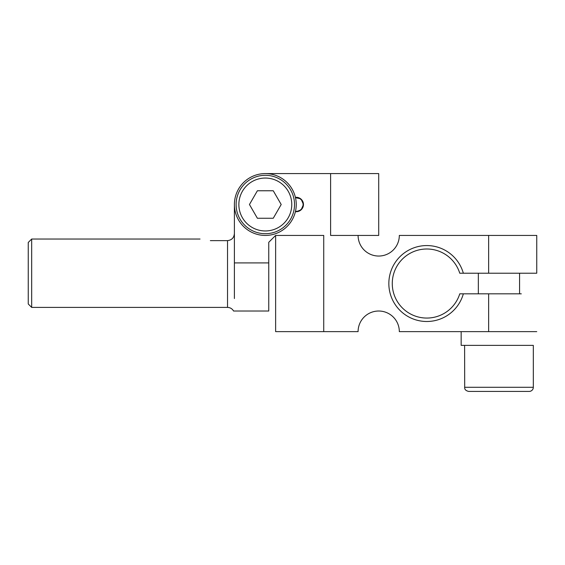 <?xml version="1.0" encoding="UTF-8"?>
<svg xmlns="http://www.w3.org/2000/svg" width="565" height="565" viewBox="0 0 565 565"><rect width="100%" height="100%" fill="white"/><g stroke="black" fill="none" stroke-linecap="round" stroke-linejoin="round"><path stroke-width="0.85" d="M464.6 387.293L533.318 387.293A4.125 4.125 0 0 1 529.193 391.418L468.724 391.418C464.578 390.556 464.769 388.155 464.705 388.226L464.6 345.377M299.733 198.59L295.481 197.679A6.872 6.872 0 0 1 303.115 204.509A6.872 6.872 0 0 1 295.481 211.338L297.289 211.296L300.015 210.251M302.565 201.818C303.433 204.057 303.257 206.176 302.056 208.174M297.706 197.792L297.119 197.694M280.325 229.56A29.203 29.203 0 0 0 279.513 178.985A29.203 29.203 0 0 0 236.121 204.975A29.203 29.203 0 0 0 280.325 229.56M273.255 190.765L281.193 204.509L273.255 218.252L257.386 218.252L249.455 204.509L257.386 190.765L273.255 190.765M296.244 204.509A30.92 30.92 0 0 0 257.315 174.642A30.92 30.92 0 0 0 238.543 219.969A30.92 30.92 0 0 0 296.244 204.509M295.403 197.34A7.218 7.218 0 0 1 303.447 204.926A7.218 7.218 0 0 1 295.403 211.67M276.744 235.428L275.628 235.428L275.628 331.634L323.731 331.634L323.731 235.428L275.628 235.428L268.756 242.3L268.756 262.916L234.397 262.916L234.397 204.509M323.731 331.634L358.09 331.634A20.615 20.615 0 0 1 378.705 311.018A20.615 20.615 0 0 1 399.321 331.634L536.75 331.634M521.29 293.835L459.762 293.835A34.529 34.529 0 0 1 406.609 311.541A34.529 34.529 0 0 1 406.609 255.521A34.529 34.529 0 0 1 459.762 273.22L463.342 273.22A37.968 37.968 0 0 0 404.893 252.527A37.968 37.968 0 0 0 404.893 314.536A37.968 37.968 0 0 0 463.342 293.835M463.342 273.22L536.75 273.22L536.75 235.428L488.647 235.428L488.647 273.22M265.324 173.582L330.603 173.582L330.603 235.428L358.09 235.428A20.615 20.615 0 0 0 378.705 256.044A20.615 20.615 0 0 0 399.321 235.428L488.647 235.428M461.16 331.634L461.16 345.377L533.318 345.377L533.318 387.293M358.09 235.428L378.705 235.428L378.705 173.582L330.603 173.582M297.028 211.677L301.18 209.763L303.462 204.509L301.18 199.247L297.028 197.333M234.397 233.479C234.037 237.752 231.749 240.132 227.526 240.626L210.35 240.626C197.051 238.889 197.051 238.889 210.35 240.626M31.682 239.037L28.25 242.47L28.25 303.977L31.682 307.409L31.682 239.037L200.038 239.037M234.397 298.532C233.486 315.065 233.486 315.065 234.397 298.532L234.397 262.916M227.526 240.626L227.526 307.409C230.202 307.508 232.222 308.709 233.571 311.018L268.756 311.018L268.756 262.916M275.628 235.428L268.756 242.3L268.756 251.496M278.912 227.201A26.456 26.456 0 0 1 238.868 204.933A26.456 26.456 0 0 1 278.178 181.386A26.456 26.456 0 0 1 278.912 227.201M488.647 293.835L488.647 331.634M519.574 293.835L519.574 273.22M478.343 293.835L478.343 273.22M31.682 307.409L227.526 307.409"/></g></svg>
